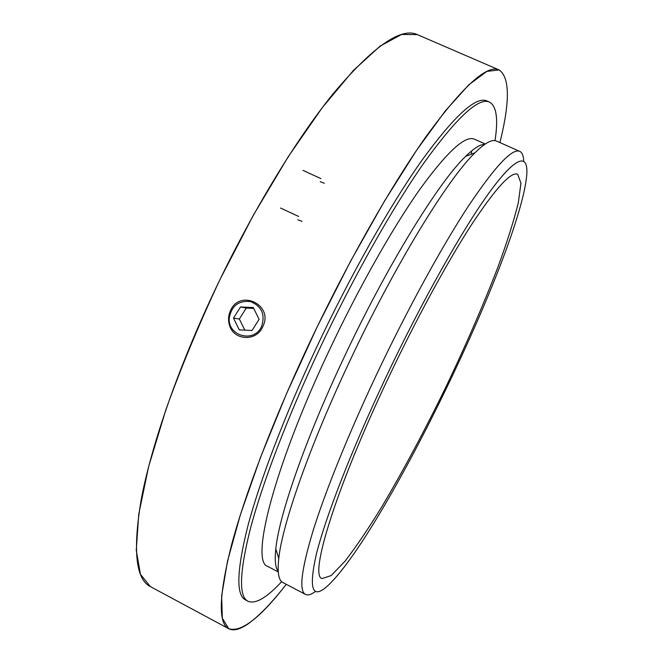 <?xml version="1.0" encoding="UTF-8"?>
<svg xmlns="http://www.w3.org/2000/svg" width="663" height="663" viewBox="0 0 663 663"><rect width="100%" height="100%" fill="white"/><g stroke="black" fill="none" stroke-linecap="round" stroke-linejoin="round"><path stroke-width="0.99" d="M209.881 300.878C247.597 219.221 294.438 141.484 333.265 93.599C372.855 46.659 400.875 27.001 417.334 34.609L499.09 69.938C509.822 77.273 510.104 101.489 499.935 142.586C510.104 101.489 509.822 77.273 499.09 69.938L486.833 71.405L468.807 84.806L445.196 111.036L416.695 150.111L384.581 200.914L350.694 260.99L317.229 326.743L286.457 393.805L260.393 457.669L240.495 514.38L227.55 560.981L221.649 595.78L222.329 618.231L228.785 628.748C218.069 623.502 218.856 596.054 231.163 546.395C244.324 496.372 271.772 423.624 306.994 348.249C345.705 265.548 391.137 185.615 426.873 135.418C463.097 86.074 487.164 64.245 499.09 69.938L417.334 34.609L401.563 34.468L380.114 46.112L353.379 70.469L322.268 107.655L288.272 156.65L253.382 215.144L219.901 279.67C198.983 324.364 180.982 367.692 165.899 409.643L148.595 466.711L138.749 514.181L136.255 550.273L140.44 574.307L150.335 586.589C135.708 579.213 132.683 550.099 141.26 499.247C150.874 448.163 175.562 375.299 209.881 300.878M471.741 150.841L471.277 153.543M387.905 378.888C415.635 320.246 446.87 262.896 470.987 225.528C495.452 188.416 511.016 171.327 517.679 174.261L520.952 183.212L518.3 202.895C513.908 220.506 507.303 241.423 498.477 265.648C483.7 304.201 465.915 345.191 445.113 388.617C423.98 431.878 402.889 471.269 381.838 506.781C368.321 528.742 356.031 546.9 344.951 561.279L331.16 575.575L322.119 578.567C309.091 576.412 335.188 489.907 387.905 378.888M385.145 378.921C351.241 450.699 325.351 517.77 316.243 554.658C308.312 590.335 312.563 600.313 329.005 584.584C385.311 530.068 518.889 253.921 526.671 175.927C528.742 153.261 516.891 154.835 489.957 191.615C463.105 228.337 421.618 301.715 385.145 378.921M519.775 151.371L496.463 141.045C492.153 139.006 485.009 142.901 475.031 152.73C447.782 178.886 394.278 265.954 349.26 362.155C309.298 446.845 282.223 524.764 278.758 558.495C277.25 572.426 278.626 580.44 282.902 582.553L305.469 594.413C298.781 591.023 301.334 569.749 313.127 530.591C325.425 491.275 348.348 434.348 376.211 375.275C406.717 310.674 441.26 247.606 467.929 206.839C494.954 166.446 512.242 147.957 519.775 151.371C522.187 152.523 523.48 155.755 523.671 161.076M315.497 591.454C311.212 594.603 307.872 595.598 305.469 594.413M278.269 571.937L267.761 566.426C250.249 562.224 273.206 469.164 328.732 351.465C357.912 289.283 391.957 229.025 419.107 190.38C446.738 152.117 465.169 135.053 474.418 139.189L485.258 144.004M278.22 571.282C275.394 567.868 274.59 560.409 275.8 548.906C279.015 515.731 304.988 440.282 343.484 358.65C386.827 265.921 438.724 181.935 465.675 156.36C473.937 148.272 480.285 144.277 484.719 144.368M281.676 581.675C266.717 597.811 255.495 604.333 248.012 601.258C238.523 596.518 239.442 571.821 250.771 527.184C262.821 482.316 287.469 417.524 318.804 350.561C353.172 277.233 393.366 206.251 425.14 161.25C457.395 116.862 478.835 97.138 489.468 102.077C496.521 106.03 498.369 118.884 495.012 140.631M248.012 601.258L245.517 599.932C235.904 595.125 236.708 570.379 247.937 525.709C259.879 480.816 284.444 416.016 315.762 349.078C350.105 275.775 390.333 204.859 422.198 159.924C454.553 115.611 476.109 95.944 486.874 100.942L489.468 102.077M286.267 584.318C260.36 617.808 241.199 632.618 228.785 628.748C233.633 631.126 240.114 629.46 248.227 623.767C259.208 615.902 271.888 602.75 286.267 584.318M229.522 325.309C227.997 320.386 228.287 315.58 230.384 310.881C239.658 288.38 274.142 304.997 262.755 326.668C256.805 341.569 233.948 340.964 229.522 325.309M253.714 308.403L246.246 308.063L239.36 319.027L244.796 330.124M233.509 318.107L240.512 306.969L253.291 307.549L259.084 319.317L252.048 330.481L239.26 329.851L233.509 318.107L239.36 319.027M240.512 306.969L246.246 308.063M229.282 317.909C227.384 336.348 254.6 343.451 261.678 326.229C265.333 314.378 261.62 306.165 250.539 301.582C238.663 300.339 231.578 305.784 229.282 317.909M297.828 219.784L302.046 221.351M298.607 216.445L280.532 208.041M320.171 181.687L324.364 183.237M320.942 178.612L302.999 170.391M228.785 628.748L150.335 586.589L228.785 628.748M275.8 548.906L278.758 558.495M465.675 156.36L475.031 152.73"/></g></svg>
